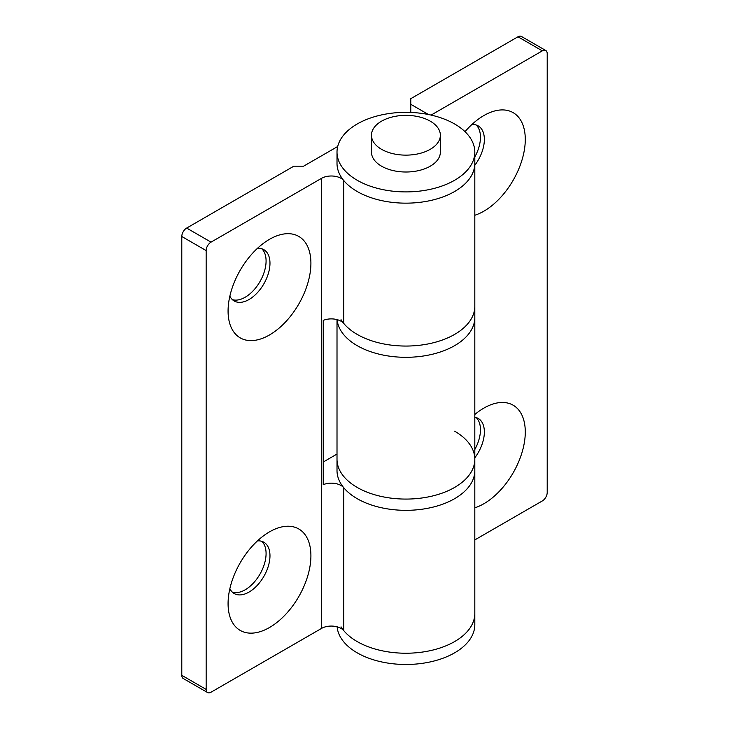 <?xml version="1.0" encoding="UTF-8"?>
<svg xmlns="http://www.w3.org/2000/svg" width="729" height="729" viewBox="0 0 729 729"><rect width="100%" height="100%" fill="white"/><g stroke="black" fill="none" stroke-linecap="round" stroke-linejoin="round"><path stroke-width="1.09" d="M269.493 531.869L269.493 531.869A58.566 33.816 120 0 0 228.077 603.603A58.566 33.816 120 0 0 269.493 627.514A58.566 33.816 120 0 0 310.909 555.78A58.566 33.816 120 0 0 269.493 531.869M229.863 588.704A29.625 17.104 120 0 0 234.219 593.534A29.625 17.104 120 0 0 249.026 592.066A29.625 17.104 120 0 0 268.381 565.959A29.625 17.104 120 0 0 263.843 542.221A29.625 17.104 120 0 0 257.483 540.863M232.396 592.185A29.625 17.104 120 0 0 245.135 589.816A29.625 17.104 120 0 0 263.916 565.494A29.625 17.104 120 0 0 261.766 541.319M269.493 239.322L269.493 239.322A58.566 33.816 120 0 0 228.077 311.055A58.566 33.816 120 0 0 269.493 334.966A58.566 33.816 120 0 0 310.909 263.233A58.566 33.816 120 0 0 269.493 239.322M229.863 296.156A29.625 17.104 120 0 0 234.219 300.986A29.625 17.104 120 0 0 249.026 299.519A29.625 17.104 120 0 0 268.381 273.411A29.625 17.104 120 0 0 263.843 249.673A29.625 17.104 120 0 0 257.483 248.316M232.396 299.637A29.625 17.104 120 0 0 245.135 297.268A29.625 17.104 120 0 0 263.916 272.947A29.625 17.104 120 0 0 261.766 248.771M337.008 319.603L337.008 459.297A68.9 39.785 0 0 0 357.192 487.428A68.9 39.785 180 0 1 337.008 459.297L337.008 470.551A68.9 39.785 180 0 0 357.192 498.682A68.9 39.785 180 0 0 432.279 507.302A68.9 39.785 180 0 0 474.816 470.551A68.9 39.785 180 0 1 432.279 507.302A68.9 39.785 180 0 1 357.192 498.682A68.9 39.785 180 0 1 343.742 487.692A13.778 7.955 0 0 0 341.044 485.496A13.778 7.955 0 0 0 323.211 484.685L323.211 320.405A13.778 7.955 180 0 1 341.044 321.216A13.778 7.955 180 0 1 343.742 323.412A68.9 39.785 0 0 0 357.192 334.401A68.9 39.785 0 0 0 432.279 343.022A68.9 39.785 0 0 0 474.816 306.271A68.9 39.785 180 0 1 454.632 334.401A68.9 39.785 180 0 1 341.044 319.685M337.7 146.493L303.601 166.185L293.851 166.185L186.67 228.068L211.027 242.137A6.889 3.982 120 0 0 206.152 250.576L206.152 689.397A6.889 3.982 120 0 0 207.583 692.55A6.889 3.982 120 0 0 211.027 692.213L321.562 628.398A13.778 7.955 180 0 1 341.044 628.398A13.778 7.955 180 0 1 343.742 630.594A68.9 39.785 0 0 0 357.192 641.575A68.9 39.785 0 0 0 432.279 650.195A68.9 39.785 0 0 0 474.816 613.444A68.9 39.785 0 0 1 454.632 641.575A68.9 39.785 0 0 1 341.044 626.858M211.027 242.137L321.562 178.323A13.778 7.955 180 0 1 341.044 178.323A13.778 7.955 180 0 1 343.742 180.519A68.9 39.785 0 0 0 357.192 191.499A68.9 39.785 0 0 0 432.279 200.129A68.9 39.785 0 0 0 474.816 163.369A68.9 39.785 180 0 1 454.632 191.499A68.9 39.785 180 0 1 379.545 200.129A68.9 39.785 180 0 1 337.008 163.369L337.008 152.124A68.9 39.785 180 0 1 357.192 123.994A68.9 39.785 180 0 1 432.279 115.364A68.9 39.785 180 0 1 474.816 152.124A68.9 39.785 180 0 1 454.632 180.254A68.9 39.785 180 0 1 379.545 188.875A68.9 39.785 180 0 1 337.008 152.124M323.211 462.04L337.008 454.067M207.583 692.55L183.225 678.489A6.889 3.982 -60 0 1 181.794 675.327L206.152 689.397M206.152 250.576L181.794 236.506L181.794 675.327M181.794 236.506A6.889 3.982 -60 0 1 186.67 228.068M474.816 215.265A58.566 33.816 120 0 0 483.865 211.191A58.566 33.816 120 0 0 525.281 139.467A58.566 33.816 120 0 0 483.865 115.556L483.865 115.556A58.566 33.816 120 0 0 465.02 131.676M474.816 507.812A58.566 33.816 120 0 0 483.865 503.739A58.566 33.816 120 0 0 525.281 432.015A58.566 33.816 120 0 0 483.865 408.103L483.865 408.103A58.566 33.816 120 0 0 474.816 414.482M357.192 487.428A68.9 39.785 0 0 0 432.279 496.048A68.9 39.785 0 0 0 474.816 459.297A68.9 39.785 180 0 1 432.279 496.048A68.9 39.785 180 0 1 357.192 487.428M474.816 152.124L474.816 317.525A68.9 39.785 180 0 1 432.279 354.276A68.9 39.785 180 0 1 357.192 345.655A68.9 39.785 180 0 1 337.108 319.63A68.9 39.785 180 0 0 381.24 354.668A68.9 39.785 180 0 0 454.632 345.655A68.9 39.785 180 0 0 474.816 317.525L474.816 459.297A68.9 39.785 180 0 0 454.632 431.167M431.805 115.255L431.805 114.672L542.33 50.857A6.889 3.982 120 0 1 545.775 50.511A6.889 3.982 120 0 1 547.206 53.673L547.206 492.494A6.889 3.982 120 0 1 542.33 500.932L474.816 539.916M410.782 112.439L410.782 104.302L428.524 114.544M431.805 114.672A13.778 7.955 0 0 0 431.112 115.1M410.782 104.302L410.782 98.679L517.973 36.787A6.889 3.982 -60 0 1 521.417 36.45L545.775 50.511M474.816 156.981A29.625 17.104 120 0 0 476.137 124.996M474.816 449.538A29.625 17.104 120 0 0 476.137 417.544M474.816 457.812A29.625 17.104 120 0 0 478.215 418.446A29.625 17.104 120 0 0 474.816 417.234M474.816 165.255A29.625 17.104 120 0 0 478.215 125.898A29.625 17.104 120 0 0 471.854 124.541M430.274 121.178A34.454 19.893 180 0 1 440.362 135.239A34.454 19.893 180 0 1 419.093 153.619A34.454 19.893 180 0 1 381.549 149.308A34.454 19.893 180 0 1 371.462 135.239A34.454 19.893 180 0 1 392.731 116.868A34.454 19.893 180 0 1 430.274 121.178M337.108 626.803A68.9 39.785 0 0 0 381.24 661.841A68.9 39.785 0 0 0 454.632 652.829A68.9 39.785 0 0 0 474.816 624.698L474.816 459.297M440.362 135.239L440.362 152.124A34.454 19.893 180 0 1 430.274 166.185A34.454 19.893 180 0 1 392.731 170.495A34.454 19.893 180 0 1 371.462 152.124L371.462 135.239M343.742 180.519L343.742 323.412M343.742 487.692L343.742 630.594M321.562 178.323L321.562 628.398M542.33 50.857L517.973 36.787"/></g></svg>
